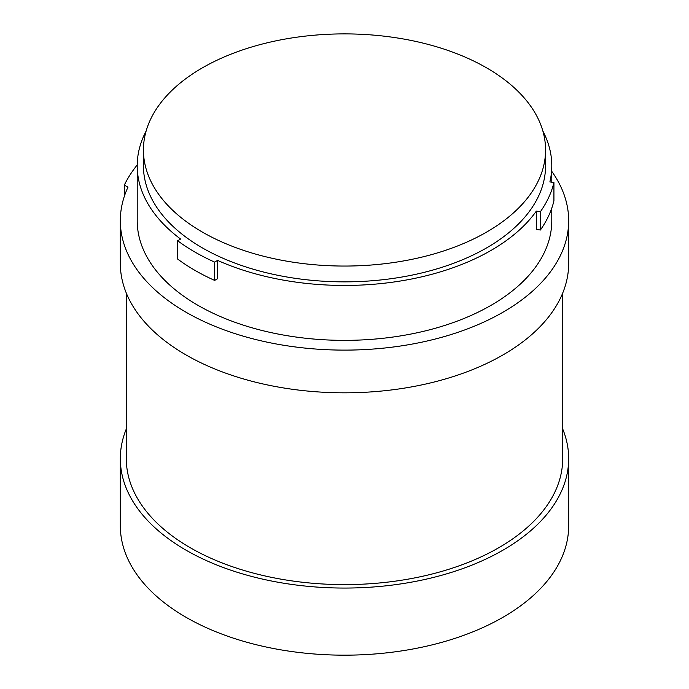 <?xml version="1.0" encoding="UTF-8"?>
<svg xmlns="http://www.w3.org/2000/svg" width="689" height="689" viewBox="0 0 689 689"><rect width="100%" height="100%" fill="white"/><g stroke="black" fill="none" stroke-linecap="round" stroke-linejoin="round"><path stroke-width="1.03" d="M202.325 232.055A201.067 116.088 180 0 1 143.433 149.978A201.067 116.088 180 0 1 267.556 42.727A201.067 116.088 180 0 1 486.675 67.892A201.067 116.088 180 0 1 545.567 149.978A201.067 116.088 180 0 1 421.444 257.221A201.067 116.088 180 0 1 202.325 232.055M553.93 200.843A211.428 122.065 180 0 1 540.391 230.014L540.391 211.712A211.428 122.065 0 0 0 553.93 182.542L553.93 200.843M545.567 149.978L545.567 165.773A201.067 116.088 180 0 1 421.444 273.025A201.067 116.088 180 0 1 202.325 247.859A201.067 116.088 180 0 1 143.433 165.773L143.433 149.978M177.65 240.754A211.428 122.065 0 0 0 194.996 252.096A211.428 122.065 0 0 0 214.641 262.104L214.641 280.406A211.428 122.065 180 0 1 194.996 270.398A211.428 122.065 180 0 1 177.65 259.055L177.65 240.754L180.604 239.049A207.286 119.671 180 0 1 137.214 165.773A207.286 119.671 180 0 1 146.111 131.091M540.391 230.014L536.352 229.394L536.352 211.092A207.286 119.671 180 0 1 217.595 260.399L217.595 278.701L214.641 280.406M217.595 260.399L214.641 262.104M536.352 211.092L540.391 211.712M542.889 131.091A207.286 119.671 180 0 1 551.786 165.773A207.286 119.671 180 0 1 549.891 181.922L553.93 182.542M551.786 208.138L551.786 220.687A207.286 119.671 180 0 1 423.821 331.254A207.286 119.671 180 0 1 197.924 305.313A207.286 119.671 180 0 1 137.214 220.687L137.214 165.773M562.698 428.946A224.175 129.429 180 0 1 568.675 458.633L568.675 525.75A224.175 129.429 180 0 1 430.289 645.317A224.175 129.429 180 0 1 185.987 617.266A224.175 129.429 180 0 1 120.325 525.75L120.325 458.633A224.175 129.429 180 0 1 126.302 428.946M137.223 164.955A228.653 132.012 0 0 0 124.321 185.083L124.321 196.382M120.325 220.687A224.175 129.429 0 0 0 185.987 312.203A224.175 129.429 0 0 0 430.289 340.263A224.175 129.429 0 0 0 568.675 220.687L568.675 263.396A224.175 129.429 0 0 1 430.289 382.972A224.175 129.429 0 0 1 185.987 354.913A224.175 129.429 0 0 1 120.325 263.396L120.325 220.687A224.175 129.429 0 0 1 127.965 187.193L124.321 185.083M568.675 220.687A224.175 129.429 0 0 0 551.786 171.406M568.675 458.633A224.175 129.429 180 0 1 430.289 578.209A224.175 129.429 180 0 1 185.987 550.149A224.175 129.429 180 0 1 120.325 458.633M126.302 293.083L126.302 458.633A218.198 125.975 0 0 0 190.216 547.712A218.198 125.975 0 0 0 427.998 575.022A218.198 125.975 0 0 0 562.698 458.633L562.698 293.083M551.786 165.773L551.786 182.215"/></g></svg>
